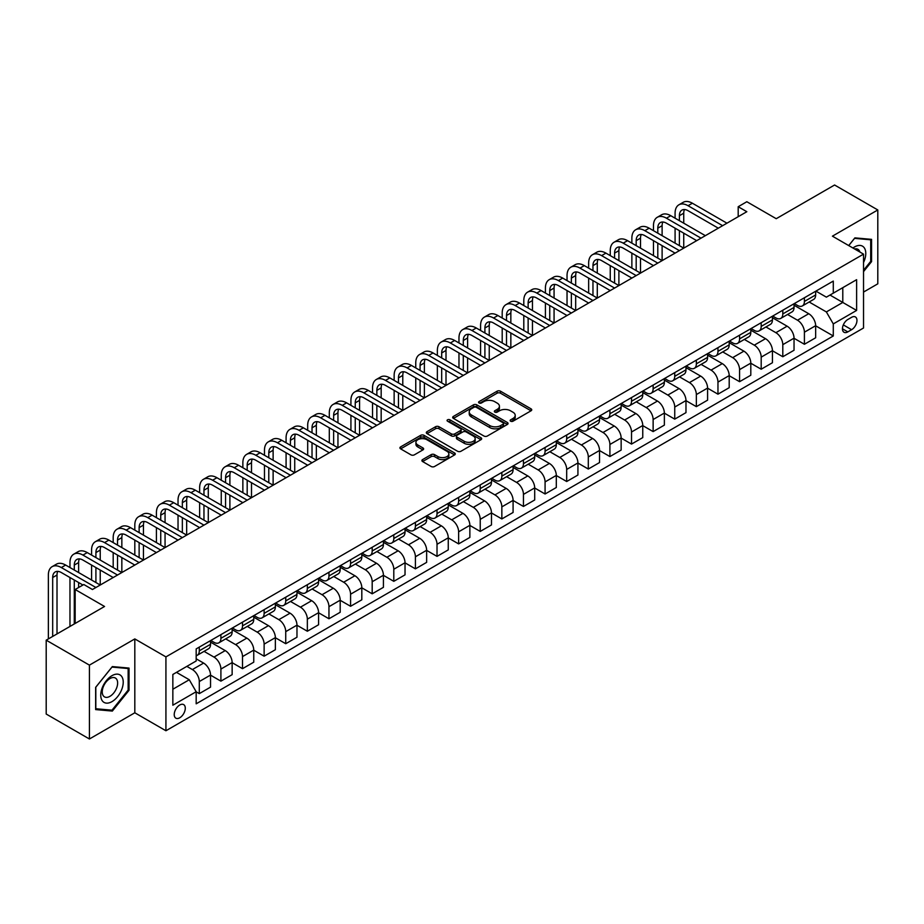 <?xml version="1.0" encoding="UTF-8"?>
<svg xmlns="http://www.w3.org/2000/svg" width="924" height="924" viewBox="0 0 924 924"><rect width="100%" height="100%" fill="white"/><g stroke="black" fill="none" stroke-linecap="round" stroke-linejoin="round"><path stroke-width="1.39" d="M510.626 421.205A1.675 0.97 0 0 0 513.005 421.205L531.034 410.799A2.402 1.386 0 0 0 531.739 409.817A2.402 1.386 0 0 0 531.034 408.835L500.496 391.199A2.402 1.386 0 0 0 497.1 391.199L479.071 401.605A1.675 0.97 0 0 0 478.574 402.298A1.675 0.97 0 0 0 479.071 402.979A1.675 0.97 0 0 0 481.439 402.979L483.772 401.628A7.681 4.435 0 0 1 494.64 401.628L497.181 403.107A7.681 4.435 0 0 1 499.434 406.237A7.681 4.435 0 0 1 497.181 409.378L494.848 410.718A1.675 0.97 0 0 0 494.352 411.411A1.675 0.97 0 0 0 494.848 412.092A1.675 0.97 0 0 0 497.228 412.092L499.561 410.741A7.681 4.435 0 0 1 510.418 410.741L512.959 412.219A7.681 4.435 0 0 1 515.211 415.35A7.681 4.435 0 0 1 512.959 418.48L510.626 419.831A1.675 0.97 0 0 0 510.14 420.512A1.675 0.97 0 0 0 510.626 421.205L510.626 419.831M179.753 717.786A7.819 4.516 120 0 0 184.869 710.891A7.819 4.516 120 0 0 183.668 704.619A7.819 4.516 120 0 0 179.753 705A7.819 4.516 120 0 0 174.648 711.896A7.819 4.516 120 0 0 175.849 718.167A7.819 4.516 120 0 0 179.753 717.786M422.603 459.586A2.402 1.386 0 0 0 421.898 460.568A2.402 1.386 0 0 0 422.603 461.55L431.162 466.493A2.402 1.386 0 0 0 434.557 466.493L454.585 454.931A2.402 1.386 0 0 0 455.289 453.95A2.402 1.386 0 0 0 454.585 452.968L424.035 435.331A2.402 1.386 0 0 0 420.651 435.331L400.623 446.893A2.402 1.386 0 0 0 399.919 447.874A2.402 1.386 0 0 0 400.623 448.856L410.972 454.839A2.402 1.386 0 0 0 414.368 454.839L422.938 449.884A2.402 1.386 0 0 0 423.642 448.902A2.402 1.386 0 0 0 422.938 447.932L417.798 444.964A6.422 3.708 0 0 1 415.927 442.342A6.422 3.708 0 0 1 419.889 438.923A6.422 3.708 0 0 1 426.888 439.72L446.997 451.328A6.422 3.708 0 0 1 448.868 453.95A6.422 3.708 0 0 1 444.906 457.38A6.422 3.708 0 0 1 437.918 456.572L434.557 454.643A2.402 1.386 0 0 0 431.162 454.643L422.603 459.586L422.603 461.55L431.162 456.629L431.162 454.643M863.536 292.065L877.8 283.83L877.8 209.956L834.58 185.008L776.229 218.699L746.835 201.732L738.195 206.722L746.835 211.712L92.446 589.512L83.807 584.522L75.156 589.512L75.156 623.457M89.42 665.13L89.42 738.992L134.812 712.785L134.812 638.923L89.42 665.13L46.2 640.17L104.551 606.479L75.156 589.512M134.812 638.923L165.927 656.895L863.536 254.135L863.536 327.997L165.927 730.757L165.927 656.895M877.8 209.956L832.42 236.163L863.536 254.135M483.945 436.024A2.402 1.386 0 0 0 487.341 436.024L507.368 424.463A2.402 1.386 0 0 0 508.061 423.481A2.402 1.386 0 0 0 507.368 422.499L476.819 404.862A2.402 1.386 0 0 0 473.423 404.862L453.395 416.424A2.402 1.386 0 0 0 452.691 417.405A2.402 1.386 0 0 0 453.395 418.387L483.945 436.024M448.209 421.563A1.675 0.97 0 0 1 449.919 421.806L449.919 419.808L480.977 437.733A2.402 1.386 0 0 1 481.681 438.715A2.402 1.386 0 0 1 480.977 439.697L460.949 451.258A2.402 1.386 0 0 1 457.553 451.258L427.015 433.622L427.015 431.658A2.402 1.386 0 0 0 426.311 432.64A2.402 1.386 0 0 0 427.015 433.622M427.015 431.658L435.585 426.715A2.402 1.386 0 0 1 438.969 426.715L451.362 433.864A2.402 1.386 0 0 0 454.758 433.864L460.441 430.584A2.402 1.386 0 0 0 461.145 429.602A2.402 1.386 0 0 0 460.441 428.621L447.539 421.182A1.675 0.97 0 0 1 447.054 420.489A1.675 0.97 0 0 1 448.094 419.6A1.675 0.97 0 0 1 449.919 419.808M89.42 738.992L46.2 714.044L46.2 640.17M851.605 317.313L847.805 319.508A7.577 4.377 120 0 0 842.85 326.195A7.577 4.377 120 0 0 844.016 332.259A7.577 4.377 120 0 0 847.805 331.889L851.605 329.695A7.577 4.377 120 0 0 856.56 323.019A7.577 4.377 120 0 0 855.393 316.944A7.577 4.377 120 0 0 851.605 317.313M815.904 291.118L826.368 297.147L833.286 293.162L833.286 281.081L196.177 648.902L196.177 660.983L172.846 674.462L172.846 705.208L196.177 691.73L196.177 703.811L833.286 335.978L833.286 323.908L826.368 311.931L809.17 301.998M833.286 293.162L856.617 279.683L856.617 310.429L833.286 323.908M134.812 712.785L165.927 730.757M738.195 206.722L738.195 216.701M829.995 295.056L842.792 302.448L842.792 287.664L856.617 279.683M826.368 311.931L842.792 302.448L856.617 310.429M172.846 689.235L189.27 679.752L176.472 672.36M196.177 691.833L199.295 693.624L199.295 681.542A9.783 5.648 -120 0 0 192.377 669.565L186.844 666.377M199.295 693.624L210.533 687.133L210.533 675.063A9.783 5.648 -120 0 0 203.615 663.086L196.177 658.789M210.533 675.155L220.905 681.15L220.905 669.068A9.783 5.648 -120 0 0 213.987 657.091L204.065 651.362M220.905 681.15L232.143 674.659L232.143 662.577A9.783 5.648 -120 0 0 225.225 650.6L210.533 642.122M232.143 662.681L242.515 668.676L242.515 656.594A9.783 5.648 -120 0 0 235.597 644.617L225.675 638.888M242.515 668.676L253.754 662.185L253.754 650.103A9.783 5.648 -120 0 0 246.835 638.126L232.143 629.648M253.754 650.207L264.125 656.19L264.125 644.12A9.783 5.648 -120 0 0 257.207 632.143L247.286 626.403M264.125 656.19L275.364 649.711L275.364 637.629A9.783 5.648 -120 0 0 268.445 625.652L253.754 617.163M275.364 637.733L285.735 643.716L285.735 631.635A9.783 5.648 -120 0 0 278.829 619.658L268.896 613.929M285.735 643.716L296.974 637.225L296.974 625.155A9.783 5.648 -120 0 0 290.067 613.178L275.364 604.689M296.974 625.248L307.346 631.242L307.346 619.161A9.783 5.648 -120 0 0 300.439 607.184L290.506 601.455M307.346 631.242L318.584 624.751L318.584 612.67A9.783 5.648 -120 0 0 311.677 600.692L296.974 592.215M318.584 612.774L328.956 618.768L328.956 606.687A9.783 5.648 -120 0 0 322.049 594.709L312.116 588.969M328.956 618.768L340.194 612.277L340.194 600.196A9.783 5.648 -120 0 0 333.287 588.218L318.584 579.729M340.194 600.3L350.577 606.283L350.577 594.213A9.783 5.648 -120 0 0 343.659 582.224L333.726 576.495M350.577 606.283L361.815 599.803L361.815 587.722A9.783 5.648 -120 0 0 354.897 575.744L340.194 567.255M361.815 587.814L372.187 593.809L372.187 581.727A9.783 5.648 -120 0 0 365.269 569.75L355.336 564.021M372.187 593.809L383.425 587.317L383.425 575.248A9.783 5.648 -120 0 0 376.507 563.259L361.815 554.781M383.425 575.34L393.797 581.335L393.797 569.253A9.783 5.648 -120 0 0 386.879 557.276L376.946 551.547M393.797 581.335L405.035 574.843L405.035 562.762A9.783 5.648 -120 0 0 398.117 550.785L383.425 542.307M405.035 562.866L415.407 568.849L415.407 556.779A9.783 5.648 -120 0 0 408.489 544.802L398.556 539.062M415.407 568.849L426.645 562.37L426.645 550.288A9.783 5.648 -120 0 0 419.727 538.311L405.035 529.822M426.645 550.392L437.017 556.375L437.017 544.294A9.783 5.648 -120 0 0 430.099 532.316L420.177 526.588M437.017 556.375L448.256 549.884L448.256 537.814A9.783 5.648 -120 0 0 441.337 525.837L426.645 517.348M448.256 537.907L458.627 543.901L458.627 531.82A9.783 5.648 -120 0 0 451.709 519.842L441.788 514.114M458.627 543.901L469.866 537.41L469.866 525.329A9.783 5.648 -120 0 0 462.947 513.351L448.256 504.874M469.866 525.433L480.237 531.427L480.237 519.346A9.783 5.648 -120 0 0 473.319 507.368L463.398 501.64M480.237 531.427L491.476 524.936L491.476 512.855A9.783 5.648 -120 0 0 484.557 500.877L469.866 492.4M491.476 512.959L501.848 518.942L501.848 506.872A9.783 5.648 -120 0 0 494.941 494.894L485.008 489.154M501.848 518.942L513.086 512.462L513.086 500.381A9.783 5.648 -120 0 0 506.179 488.403L491.476 479.914M513.086 500.485L523.458 506.468L523.458 494.386A9.783 5.648 -120 0 0 516.551 482.409L506.618 476.68M523.458 506.468L534.696 499.976L534.696 487.907A9.783 5.648 -120 0 0 527.789 475.929L513.086 467.44M534.696 487.999L545.079 493.993L545.079 481.912A9.783 5.648 -120 0 0 538.161 469.935L528.228 464.206M545.079 493.993L556.306 487.502L556.306 475.421A9.783 5.648 -120 0 0 549.399 463.444L534.696 454.966M556.306 475.525L566.689 481.519L566.689 469.438A9.783 5.648 -120 0 0 559.771 457.461L549.838 451.721M566.689 481.519L577.927 475.028L577.927 462.947A9.783 5.648 -120 0 0 571.009 450.97L556.306 442.481M577.927 463.051L588.299 469.034L588.299 456.964A9.783 5.648 -120 0 0 581.381 444.987L571.448 439.247M588.299 469.034L599.537 462.554L599.537 450.473A9.783 5.648 -120 0 0 592.619 438.496L577.927 430.007M599.537 450.577L609.909 456.56L609.909 444.479A9.783 5.648 -120 0 0 602.991 432.501L593.058 426.773M609.909 456.56L621.147 450.069L621.147 437.999A9.783 5.648 -120 0 0 614.229 426.022L599.537 417.533M621.147 438.091L631.519 444.086L631.519 432.005A9.783 5.648 -120 0 0 624.601 420.027L614.668 414.298M631.519 444.086L642.758 437.595L642.758 425.514A9.783 5.648 -120 0 0 635.839 413.536L621.147 405.058M642.758 425.618L653.129 431.6L653.129 419.531A9.783 5.648 -120 0 0 646.211 407.553L636.289 401.813M653.129 431.6L664.368 425.121L664.368 413.04A9.783 5.648 -120 0 0 657.449 401.062L642.758 392.573M664.368 413.144L674.739 419.126L674.739 407.057A9.783 5.648 -120 0 0 667.821 395.068L657.9 389.339M674.739 419.126L685.978 412.635L685.978 400.566A9.783 5.648 -120 0 0 679.059 388.588L664.368 380.099M685.978 400.658L696.35 406.652L696.35 394.571A9.783 5.648 -120 0 0 689.431 382.594L679.51 376.865M696.35 406.652L707.588 400.161L707.588 388.08A9.783 5.648 -120 0 0 700.669 376.103L685.978 367.625M707.588 388.184L717.96 394.178L717.96 382.097A9.783 5.648 -120 0 0 711.053 370.12L701.12 364.391M717.96 394.178L729.198 387.687L729.198 375.606A9.783 5.648 -120 0 0 722.291 363.629L707.588 355.151M729.198 375.71L739.57 381.693L739.57 369.623A9.783 5.648 -120 0 0 732.663 357.646L722.73 351.905M739.57 381.693L750.808 375.213L750.808 363.132A9.783 5.648 -120 0 0 743.901 351.155L729.198 342.665M750.808 363.236L761.191 369.219L761.191 357.138A9.783 5.648 -120 0 0 754.273 345.16L744.34 339.431M761.191 369.219L772.429 362.728L772.429 350.658A9.783 5.648 -120 0 0 765.511 338.681L750.808 330.191M772.429 350.75L782.801 356.745L782.801 344.664A9.783 5.648 -120 0 0 775.883 332.686L765.95 326.957M782.801 356.745L794.039 350.254L794.039 338.172A9.783 5.648 -120 0 0 787.121 326.195L772.429 317.717M794.039 338.276L804.411 344.271L804.411 332.19A9.783 5.648 -120 0 0 797.493 320.212L787.56 314.472M804.411 344.271L815.649 337.78L815.649 325.698A9.783 5.648 -120 0 0 808.731 313.721L794.039 305.232M794.294 303.592L797.493 305.44A9.783 5.648 -120 0 0 802.379 305.925A9.783 5.648 -120 0 0 804.411 301.443L804.411 297.747M772.683 316.066L775.883 317.914A9.783 5.648 -120 0 0 780.768 318.399A9.783 5.648 -120 0 0 782.801 313.917L782.801 310.233M751.073 328.54L754.273 330.388A9.783 5.648 -120 0 0 759.158 330.873A9.783 5.648 -120 0 0 761.191 326.403L761.191 322.707M729.463 341.025L732.663 342.873A9.783 5.648 -120 0 0 737.548 343.358A9.783 5.648 -120 0 0 739.57 338.877L739.57 335.181M707.853 353.499L711.053 355.347A9.783 5.648 -120 0 0 715.938 355.832A9.783 5.648 -120 0 0 717.96 351.351L717.96 347.655M686.243 365.973L689.431 367.821A9.783 5.648 -120 0 0 694.328 368.306A9.783 5.648 -120 0 0 696.35 363.825L696.35 360.141M664.622 378.447L667.821 380.295A9.783 5.648 -120 0 0 672.718 380.78A9.783 5.648 -120 0 0 674.739 376.311L674.739 372.615M643.012 390.933L646.211 392.781A9.783 5.648 -120 0 0 651.108 393.266A9.783 5.648 -120 0 0 653.129 388.785L653.129 385.089M621.402 403.407L624.601 405.255A9.783 5.648 -120 0 0 629.498 405.74A9.783 5.648 -120 0 0 631.519 401.259L631.519 397.563M599.791 415.881L602.991 417.729A9.783 5.648 -120 0 0 607.876 418.214A9.783 5.648 -120 0 0 609.909 413.733L609.909 410.048M578.181 428.366L581.381 430.203A9.783 5.648 -120 0 0 586.266 430.688A9.783 5.648 -120 0 0 588.299 426.218L588.299 422.522M556.571 440.84L559.771 442.688A9.783 5.648 -120 0 0 564.656 443.173A9.783 5.648 -120 0 0 566.689 438.692L566.689 434.996M534.961 453.314L538.161 455.162A9.783 5.648 -120 0 0 543.046 455.648A9.783 5.648 -120 0 0 545.079 451.166L545.079 447.482M513.351 465.788L516.551 467.636A9.783 5.648 -120 0 0 521.436 468.122A9.783 5.648 -120 0 0 523.458 463.652L523.458 459.956M491.741 478.274L494.941 480.122A9.783 5.648 -120 0 0 499.826 480.596A9.783 5.648 -120 0 0 501.848 476.126L501.848 472.43M470.131 490.748L473.319 492.596A9.783 5.648 -120 0 0 478.216 493.081A9.783 5.648 -120 0 0 480.237 488.6L480.237 484.904M448.51 503.222L451.709 505.07A9.783 5.648 -120 0 0 456.606 505.555A9.783 5.648 -120 0 0 458.627 501.074L458.627 497.389M426.9 515.696L430.099 517.544A9.783 5.648 -120 0 0 434.996 518.029A9.783 5.648 -120 0 0 437.017 513.559L437.017 509.863M405.289 528.182L408.489 530.029A9.783 5.648 -120 0 0 413.386 530.515A9.783 5.648 -120 0 0 415.407 526.033L415.407 522.337M383.679 540.656L386.879 542.504A9.783 5.648 -120 0 0 391.764 542.989A9.783 5.648 -120 0 0 393.797 538.507L393.797 534.811M362.069 553.13L365.269 554.977A9.783 5.648 -120 0 0 370.154 555.463A9.783 5.648 -120 0 0 372.187 550.981L372.187 547.297M340.459 565.615L343.659 567.452A9.783 5.648 -120 0 0 348.544 567.937A9.783 5.648 -120 0 0 350.577 563.467L350.577 559.771M318.849 578.089L322.049 579.937A9.783 5.648 -120 0 0 326.934 580.422A9.783 5.648 -120 0 0 328.956 575.941L328.956 572.245M297.239 590.563L300.439 592.411A9.783 5.648 -120 0 0 305.324 592.896A9.783 5.648 -120 0 0 307.346 588.415L307.346 584.73M275.629 603.037L278.829 604.885A9.783 5.648 -120 0 0 283.714 605.37A9.783 5.648 -120 0 0 285.735 600.9L285.735 597.204M254.008 615.523L257.207 617.371A9.783 5.648 -120 0 0 262.104 617.844A9.783 5.648 -120 0 0 264.125 613.374L264.125 609.678M232.398 627.997L235.597 629.845A9.783 5.648 -120 0 0 240.494 630.33A9.783 5.648 -120 0 0 242.515 625.848L242.515 622.152M210.787 640.471L213.987 642.319A9.783 5.648 -120 0 0 218.884 642.804A9.783 5.648 -120 0 0 220.905 638.322L220.905 634.638M815.649 325.802L833.286 335.978M802.379 305.925L813.617 299.434A9.783 5.648 -120 0 0 815.649 294.952L815.649 291.268M780.768 318.399L792.007 311.908A9.783 5.648 -120 0 0 794.039 307.438L794.039 303.742M759.158 330.873L770.397 324.382A9.783 5.648 -120 0 0 772.429 319.912L772.429 316.216M737.548 343.358L748.786 336.867A9.783 5.648 -120 0 0 750.808 332.386L750.808 328.69M715.938 355.832L727.176 349.341A9.783 5.648 -120 0 0 729.198 344.86L729.198 341.175M694.328 368.306L705.566 361.815A9.783 5.648 -120 0 0 707.588 357.345L707.588 353.649M672.718 380.78L683.956 374.301A9.783 5.648 -120 0 0 685.978 369.819L685.978 366.123M651.108 393.266L662.346 386.775A9.783 5.648 -120 0 0 664.368 382.293L664.368 378.597M629.498 405.74L640.736 399.249A9.783 5.648 -120 0 0 642.758 394.767L642.758 391.083M607.876 418.214L619.115 411.723A9.783 5.648 -120 0 0 621.147 407.253L621.147 403.557M586.266 430.688L597.505 424.208A9.783 5.648 -120 0 0 599.537 419.727L599.537 416.031M564.656 443.173L575.895 436.682A9.783 5.648 -120 0 0 577.927 432.201L577.927 428.517M543.046 455.648L554.284 449.156A9.783 5.648 -120 0 0 556.306 444.687L556.306 440.991M521.436 468.122L532.674 461.63A9.783 5.648 -120 0 0 534.696 457.161L534.696 453.465M499.826 480.596L511.064 474.116A9.783 5.648 -120 0 0 513.086 469.635L513.086 465.939M478.216 493.081L489.454 486.59A9.783 5.648 -120 0 0 491.476 482.109L491.476 478.424M456.606 505.555L467.844 499.064A9.783 5.648 -120 0 0 469.866 494.594L469.866 490.898M434.996 518.029L446.234 511.549A9.783 5.648 -120 0 0 448.256 507.068L448.256 503.372M413.386 530.515L424.624 524.024A9.783 5.648 -120 0 0 426.645 519.542L426.645 515.846M391.764 542.989L403.003 536.498A9.783 5.648 -120 0 0 405.035 532.016L405.035 528.332M370.154 555.463L381.393 548.971A9.783 5.648 -120 0 0 383.425 544.502L383.425 540.806M348.544 567.937L359.783 561.457A9.783 5.648 -120 0 0 361.815 556.976L361.815 553.28M326.934 580.422L338.172 573.931A9.783 5.648 -120 0 0 340.194 569.45L340.194 565.754M305.324 592.896L316.562 586.405A9.783 5.648 -120 0 0 318.584 581.935L318.584 578.239M283.714 605.37L294.952 598.879A9.783 5.648 -120 0 0 296.974 594.409L296.974 590.713M262.104 617.844L273.342 611.365A9.783 5.648 -120 0 0 275.364 606.883L275.364 603.187M240.494 630.33L251.732 623.839A9.783 5.648 -120 0 0 253.754 619.357L253.754 615.673M218.884 642.804L230.122 636.313A9.783 5.648 -120 0 0 232.143 631.843L232.143 628.147M196.177 655.67A9.783 5.648 -120 0 0 197.274 655.278L208.501 648.798A9.783 5.648 -120 0 0 210.533 644.317L210.533 640.621M197.274 655.278A9.783 5.648 -120 0 0 199.295 650.808L199.295 647.112M189.27 679.752L196.177 691.73M863.536 271.61L871.575 261.608L871.575 239.362L854.896 237.872L848.706 245.565M95.646 709.586L112.335 711.076L129.013 690.32L129.013 668.075L112.335 666.585L95.646 687.341L95.646 709.586M870.708 261.111L871.575 261.608M128.147 689.824L129.013 690.32M110.568 710.059L112.335 711.076M511.307 421.436L512.959 420.478A7.681 4.435 0 0 0 515.211 417.348L515.211 415.35M499.434 406.237L499.434 408.235A7.681 4.435 0 0 1 497.181 411.365L495.518 412.323M531.011 410.81L500.496 393.197A2.402 1.386 0 0 0 497.1 393.197L479.741 403.222M507.334 424.474L476.819 406.86A2.402 1.386 0 0 0 473.423 406.86L453.43 418.41M503.118 424.162A1.675 0.97 0 0 0 503.615 423.481A1.675 0.97 0 0 0 503.118 422.799L476.31 407.311A1.675 0.97 0 0 0 473.931 407.311L471.471 408.731A7.681 4.435 0 0 0 469.219 411.873A7.681 4.435 0 0 0 471.471 415.003L489.801 425.583A7.681 4.435 0 0 0 500.658 425.583L503.118 424.162L503.118 426.16A1.675 0.97 0 0 0 503.615 425.479L503.615 423.481M469.219 411.873L469.219 413.871A7.681 4.435 0 0 0 471.471 417.001L471.471 415.003M503.118 426.16L500.658 427.581A7.681 4.435 0 0 1 489.801 427.581L471.471 417.001M427.038 433.645L435.585 428.713L435.585 426.715M461.145 429.602L461.145 431.6A2.402 1.386 0 0 1 460.441 432.582L454.758 435.862A2.402 1.386 0 0 1 451.362 435.862L438.969 428.713A2.402 1.386 0 0 0 435.585 428.713M449.919 421.806L480.942 439.72M464.218 441.291A6.422 3.708 0 0 0 471.217 442.088A6.422 3.708 0 0 0 475.179 438.669A6.422 3.708 0 0 0 473.296 436.047L466.216 431.958A2.402 1.386 0 0 0 462.82 431.958L457.137 435.239A2.402 1.386 0 0 0 456.433 436.22A2.402 1.386 0 0 0 457.137 437.202L464.218 441.291L464.218 443.289A6.422 3.708 0 0 0 471.217 444.086A6.422 3.708 0 0 0 475.179 440.667L475.179 438.669M456.433 436.22L456.433 438.219A2.402 1.386 0 0 0 457.137 439.189L457.137 437.202M464.218 443.289L457.137 439.189M448.868 453.95L448.868 455.948A6.422 3.708 0 0 1 444.906 459.378A6.422 3.708 0 0 1 437.918 458.57L434.557 456.629A2.402 1.386 0 0 0 431.162 456.629M415.927 442.342L415.927 444.34A6.422 3.708 0 0 0 417.798 446.962L417.798 444.964M422.903 449.907L417.798 446.962M454.55 454.954L424.035 437.329A2.402 1.386 0 0 0 420.651 437.329L400.658 448.879M675.086 218.191L675.086 213.201A18.341 10.591 60 0 1 678.886 204.816L683.206 202.321A18.341 10.591 60 0 1 692.376 203.222L726.957 223.192M678.886 204.816A18.341 10.591 60 0 1 688.057 205.717L722.626 225.687M718.306 228.182L688.057 210.707A12.22 7.057 -120 0 0 681.947 210.106A12.22 7.057 -120 0 0 679.406 215.696L679.406 220.697M684.499 209.54A12.22 7.057 -120 0 0 683.737 213.201L683.737 223.192M679.406 230.677L679.406 245.645M683.737 233.171L683.737 248.14M675.086 243.151L675.086 228.182M653.476 230.677L653.476 225.687A18.341 10.591 60 0 1 657.276 217.29L661.596 214.795A18.341 10.591 60 0 1 670.766 215.696L705.347 235.666M657.276 217.29A18.341 10.591 60 0 1 666.447 218.191L701.016 238.161M696.696 240.656L666.447 223.192A12.22 7.057 -120 0 0 660.325 222.58A12.22 7.057 -120 0 0 657.796 228.182L657.796 233.171M662.889 222.014A12.22 7.057 -120 0 0 662.115 225.687L662.115 235.666M657.796 243.151L657.796 258.119M662.115 245.645L662.115 260.614L627.546 240.656L623.215 243.151L657.796 263.109M653.476 255.625L653.476 240.656M631.866 243.151L631.866 238.161A18.341 10.591 60 0 1 635.666 229.764L639.986 227.269A18.341 10.591 60 0 1 649.156 228.182L683.725 248.14M635.666 229.764A18.341 10.591 60 0 1 644.837 230.677L679.406 250.635M675.086 253.13L644.837 235.666A12.22 7.057 -120 0 0 638.715 235.054A12.22 7.057 -120 0 0 636.186 240.656L636.186 245.645M641.279 234.5A12.22 7.057 -120 0 0 640.505 238.161L640.505 248.14M636.186 255.625L636.186 270.605M640.505 258.119L640.505 273.1L605.936 253.13L601.605 255.625L636.186 275.595M631.866 268.11L631.866 253.13M653.476 265.615L623.215 248.14A12.22 7.057 -120 0 0 617.105 247.54A12.22 7.057 -120 0 0 614.576 253.13L614.576 258.119M619.658 246.974A12.22 7.057 -120 0 0 618.895 250.635L618.895 260.614M614.576 268.11L614.576 283.079M618.895 270.605L618.895 285.574L584.314 265.615L579.995 268.11L614.576 288.069M610.256 280.584L610.256 265.615M610.256 255.625L610.256 250.635A18.341 10.591 60 0 1 614.056 242.238A18.341 10.591 60 0 1 623.215 243.151M614.056 242.238L618.375 239.743A18.341 10.591 60 0 1 627.546 240.656M631.866 278.089L601.605 260.614A12.22 7.057 -120 0 0 595.495 260.014A12.22 7.057 -120 0 0 592.965 265.615L592.965 270.605M598.047 259.448A12.22 7.057 -120 0 0 597.285 263.109L597.285 273.1M592.965 280.584L592.965 295.553M597.285 283.079L597.285 298.048L562.704 278.089L558.385 280.584L592.965 300.543M588.646 293.058L588.646 278.089M588.646 268.11L588.646 263.109A18.341 10.591 60 0 1 592.434 254.724A18.341 10.591 60 0 1 601.605 255.625M592.434 254.724L596.765 252.229A18.341 10.591 60 0 1 605.936 253.13M863.536 262.52A15.893 9.171 120 0 0 864.275 247.817A15.893 9.171 120 0 0 852.933 248.013M859.898 252.033A10.88 6.283 120 0 0 859.158 250.45A10.88 6.283 120 0 0 857.946 249.318A10.88 6.283 120 0 0 854.608 248.972M854.515 238.346L870.708 239.813L870.708 261.365L863.536 270.293M869.646 239.189L870.708 239.813M848.74 245.588L854.55 238.369M111.989 675.663A15.893 9.171 120 0 0 100.751 695.125A15.893 9.171 120 0 0 111.989 701.616A15.893 9.171 120 0 0 123.227 682.143A15.893 9.171 120 0 0 111.989 675.663M109.933 678.574A10.88 6.283 120 0 0 102.83 688.161A10.88 6.283 120 0 0 104.493 696.881A10.88 6.283 120 0 0 109.933 696.338A10.88 6.283 120 0 0 117.048 686.751A10.88 6.283 120 0 0 115.373 678.031A10.88 6.283 120 0 0 109.933 678.574M128.147 690.078L111.989 710.186L95.819 708.743L95.819 687.19L111.989 667.082L128.147 668.526L128.147 690.078M127.073 667.902L128.147 668.526M610.256 290.563L579.995 273.1A12.22 7.057 -120 0 0 573.885 272.488A12.22 7.057 -120 0 0 571.355 278.089L571.355 283.079M576.437 271.922A12.22 7.057 -120 0 0 575.675 275.595L575.675 285.574M571.355 293.058L571.355 308.027M575.675 295.553L575.675 310.522L541.094 290.563L536.775 293.058L571.355 313.028M567.036 305.532L567.036 290.563M567.036 280.584L567.036 275.595A18.341 10.591 60 0 1 570.824 267.198A18.341 10.591 60 0 1 579.995 268.11M570.824 267.198L575.155 264.703A18.341 10.591 60 0 1 584.314 265.615M588.646 303.037L558.385 285.574A12.22 7.057 -120 0 0 552.275 284.973A12.22 7.057 -120 0 0 549.745 290.563L549.745 295.553M554.827 284.407A12.22 7.057 -120 0 0 554.065 288.069L554.065 298.048M549.745 305.532L549.745 320.512M554.065 308.027L554.065 323.007L519.484 303.037L515.165 305.532L549.745 325.502M545.414 318.018L545.414 303.037M545.414 293.058L545.414 288.069A18.341 10.591 60 0 1 549.214 279.672A18.341 10.591 60 0 1 558.385 280.584M549.214 279.672L553.534 277.177A18.341 10.591 60 0 1 562.704 278.089M567.036 315.523L536.775 298.048A12.22 7.057 -120 0 0 530.665 297.447A12.22 7.057 -120 0 0 528.135 303.037L528.135 308.027M533.217 296.881A12.22 7.057 -120 0 0 532.455 300.543L532.455 310.522M528.135 318.018L528.135 332.987M532.455 320.512L532.455 335.481L497.874 315.523L493.555 318.018L528.135 337.976M523.804 330.492L523.804 315.523M523.804 305.532L523.804 300.543A18.341 10.591 60 0 1 527.604 292.146A18.341 10.591 60 0 1 536.775 293.058M527.604 292.146L531.924 289.651A18.341 10.591 60 0 1 541.094 290.563M545.414 327.997L515.165 310.522A12.22 7.057 -120 0 0 509.055 309.921A12.22 7.057 -120 0 0 506.514 315.523L506.514 320.512M511.607 309.355A12.22 7.057 -120 0 0 510.845 313.028L510.845 323.007M506.514 330.492L506.514 345.461M510.845 332.987L510.845 347.955L476.264 327.997L471.945 330.492L506.514 350.45M502.194 342.966L502.194 327.997M502.194 318.018L502.194 313.028A18.341 10.591 60 0 1 505.994 304.631A18.341 10.591 60 0 1 515.165 305.532M505.994 304.631L510.314 302.136A18.341 10.591 60 0 1 519.484 303.037M523.804 340.471L493.555 323.007A12.22 7.057 -120 0 0 487.445 322.395A12.22 7.057 -120 0 0 484.904 327.997L484.904 332.987M489.997 321.841A12.22 7.057 -120 0 0 489.235 325.502L489.235 335.481M484.904 342.966L484.904 357.946M489.235 345.461L489.235 360.441L454.654 340.471L450.334 342.966L484.904 362.936M480.584 355.44L480.584 340.471M480.584 330.492L480.584 325.502A18.341 10.591 60 0 1 484.384 317.105A18.341 10.591 60 0 1 493.555 318.018M484.384 317.105L488.704 314.61A18.341 10.591 60 0 1 497.874 315.523M502.194 352.945L471.945 335.481A12.22 7.057 -120 0 0 465.823 334.881A12.22 7.057 -120 0 0 463.294 340.471L463.294 345.461M468.387 334.315A12.22 7.057 -120 0 0 467.613 337.976L467.613 347.955M463.294 355.44L463.294 370.42M467.613 357.946L467.613 372.915L433.044 352.945L428.724 355.44L463.294 375.41M458.974 367.925L458.974 352.945M458.974 342.966L458.974 337.976A18.341 10.591 60 0 1 462.774 329.579A18.341 10.591 60 0 1 471.945 330.492M462.774 329.579L467.094 327.084A18.341 10.591 60 0 1 476.264 327.997M480.584 365.43L450.334 347.955A12.22 7.057 -120 0 0 444.213 347.355A12.22 7.057 -120 0 0 441.684 352.945L441.684 357.946M446.777 346.789A12.22 7.057 -120 0 0 446.003 350.45L446.003 360.441M441.684 367.925L441.684 382.894M446.003 370.42L446.003 385.389L411.434 365.43L407.103 367.925L441.684 387.884M437.364 380.399L437.364 365.43M437.364 355.44L437.364 350.45A18.341 10.591 60 0 1 441.164 342.065A18.341 10.591 60 0 1 450.334 342.966M441.164 342.065L445.483 339.558A18.341 10.591 60 0 1 454.654 340.471M458.974 377.904L428.724 360.441A12.22 7.057 -120 0 0 422.603 359.829A12.22 7.057 -120 0 0 420.074 365.43L420.074 370.42M425.167 359.263A12.22 7.057 -120 0 0 424.393 362.936L424.393 372.915M420.074 380.399L420.074 395.368M424.393 382.894L424.393 397.863L389.824 377.904L385.493 380.399L420.074 400.358M415.754 392.873L415.754 377.904M415.754 367.925L415.754 362.936A18.341 10.591 60 0 1 419.554 354.539A18.341 10.591 60 0 1 428.724 355.44M419.554 354.539L423.873 352.044A18.341 10.591 60 0 1 433.044 352.945M437.364 390.378L407.103 372.915A12.22 7.057 -120 0 0 400.993 372.303A12.22 7.057 -120 0 0 398.463 377.904L398.463 382.894M403.545 371.748A12.22 7.057 -120 0 0 402.783 375.41L402.783 385.389M398.463 392.873L398.463 407.854M402.783 395.368L402.783 410.348L368.202 390.378L363.883 392.873L398.463 412.843M394.144 405.359L394.144 390.378M394.144 380.399L394.144 375.41A18.341 10.591 60 0 1 397.944 367.013A18.341 10.591 60 0 1 407.103 367.925M397.944 367.013L402.263 364.518A18.341 10.591 60 0 1 411.434 365.43M415.754 402.852L385.493 385.389A12.22 7.057 -120 0 0 379.383 384.788A12.22 7.057 -120 0 0 376.853 390.378L376.853 395.368M381.935 384.222A12.22 7.057 -120 0 0 381.173 387.884L381.173 397.863M376.853 405.359L376.853 420.328M381.173 407.854L381.173 422.822L346.592 402.852L342.273 405.359L376.853 425.317M372.534 417.833L372.534 402.852M372.534 392.873L372.534 387.884A18.341 10.591 60 0 1 376.322 379.487A18.341 10.591 60 0 1 385.493 380.399M376.322 379.487L380.653 376.992A18.341 10.591 60 0 1 389.824 377.904M394.144 415.338L363.883 397.863A12.22 7.057 -120 0 0 357.773 397.262A12.22 7.057 -120 0 0 355.243 402.864L355.243 407.854M360.325 396.696A12.22 7.057 -120 0 0 359.563 400.358L359.563 410.348M355.243 417.833L355.243 432.802M359.563 420.328L359.563 435.296L324.982 415.338L320.663 417.833L355.243 437.791M350.924 430.307L350.924 415.338M350.924 405.359L350.924 400.358A18.341 10.591 60 0 1 354.712 391.972A18.341 10.591 60 0 1 363.883 392.873M354.712 391.972L359.043 389.478A18.341 10.591 60 0 1 368.202 390.378M372.534 427.812L342.273 410.348A12.22 7.057 -120 0 0 336.163 409.736A12.22 7.057 -120 0 0 333.633 415.338L333.633 420.328M338.715 409.17A12.22 7.057 -120 0 0 337.953 412.843L337.953 422.822M333.633 430.307L333.633 445.276M337.953 432.802L337.953 447.77L303.372 427.812L299.053 430.307L333.633 450.277M329.302 442.781L329.302 427.812M329.302 417.833L329.302 412.843A18.341 10.591 60 0 1 333.102 404.446A18.341 10.591 60 0 1 342.273 405.359M333.102 404.446L337.422 401.952A18.341 10.591 60 0 1 346.592 402.852M350.924 440.286L320.663 422.822A12.22 7.057 -120 0 0 314.553 422.21A12.22 7.057 -120 0 0 312.023 427.812L312.023 432.802M317.105 421.656A12.22 7.057 -120 0 0 316.343 425.317L316.343 435.296M312.023 442.781L312.023 457.761M316.343 445.276L316.343 460.256L281.762 440.286L277.443 442.781L312.023 462.751M307.692 455.266L307.692 440.286M307.692 430.307L307.692 425.317A18.341 10.591 60 0 1 311.492 416.92A18.341 10.591 60 0 1 320.663 417.833M311.492 416.92L315.812 414.426A18.341 10.591 60 0 1 324.982 415.338M329.302 452.772L299.053 435.296A12.22 7.057 -120 0 0 292.943 434.696A12.22 7.057 -120 0 0 290.402 440.286L290.402 445.276M295.495 434.13A12.22 7.057 -120 0 0 294.733 437.791L294.733 447.77M290.402 455.266L290.402 470.235M294.733 457.761L294.733 472.73L260.152 452.772L255.833 455.266L290.402 475.225M286.082 467.74L286.082 452.772M286.082 442.781L286.082 437.791A18.341 10.591 60 0 1 289.882 429.394A18.341 10.591 60 0 1 299.053 430.307M289.882 429.394L294.202 426.9A18.341 10.591 60 0 1 303.372 427.812M307.692 465.246L277.443 447.77A12.22 7.057 -120 0 0 271.333 447.17A12.22 7.057 -120 0 0 268.792 452.772L268.792 457.761M273.885 446.604A12.22 7.057 -120 0 0 273.123 450.277L273.123 460.256M268.792 467.74L268.792 482.709M273.123 470.235L273.123 485.204L238.542 465.246L234.222 467.74L268.792 487.699M264.472 480.214L264.472 465.246M264.472 455.266L264.472 450.277A18.341 10.591 60 0 1 268.272 441.88A18.341 10.591 60 0 1 277.443 442.781M268.272 441.88L272.592 439.385A18.341 10.591 60 0 1 281.762 440.286M286.082 477.72L255.833 460.256A12.22 7.057 -120 0 0 249.711 459.644A12.22 7.057 -120 0 0 247.182 465.246L247.182 470.235M252.275 459.078A12.22 7.057 -120 0 0 251.501 462.751L251.501 472.73M247.182 480.214L247.182 495.183M251.501 482.709L251.501 497.69L216.932 477.72L212.601 480.214L247.182 500.184M242.862 492.688L242.862 477.72M242.862 467.74L242.862 462.751A18.341 10.591 60 0 1 246.662 454.354A18.341 10.591 60 0 1 255.833 455.266M246.662 454.354L250.982 451.859A18.341 10.591 60 0 1 260.152 452.772M264.472 490.194L234.222 472.73A12.22 7.057 -120 0 0 228.101 472.129A12.22 7.057 -120 0 0 225.572 477.72L225.572 482.709M230.665 471.563A12.22 7.057 -120 0 0 229.891 475.225L229.891 485.204M225.572 492.688L225.572 507.669M229.891 495.183L229.891 510.163L195.322 490.194L190.991 492.688L225.572 512.658M221.252 505.174L221.252 490.194M221.252 480.214L221.252 475.225A18.341 10.591 60 0 1 225.052 466.828A18.341 10.591 60 0 1 234.222 467.74M225.052 466.828L229.371 464.333A18.341 10.591 60 0 1 238.542 465.246M242.862 502.679L212.601 485.204A12.22 7.057 -120 0 0 206.491 484.603A12.22 7.057 -120 0 0 203.961 490.194L203.961 495.183M209.055 484.037A12.22 7.057 -120 0 0 208.281 487.699L208.281 497.69M203.961 505.174L203.961 520.143M208.281 507.669L208.281 522.638L173.712 502.679L169.381 505.174L203.961 525.132M199.642 517.648L199.642 502.679M199.642 492.688L199.642 487.699A18.341 10.591 60 0 1 203.442 479.313A18.341 10.591 60 0 1 212.601 480.214M203.442 479.313L207.761 476.807A18.341 10.591 60 0 1 216.932 477.72M221.252 515.153L190.991 497.69A12.22 7.057 -120 0 0 184.881 497.077A12.22 7.057 -120 0 0 182.351 502.679L182.351 507.669M187.433 496.511A12.22 7.057 -120 0 0 186.671 500.184L186.671 510.163M182.351 517.648L182.351 532.617M186.671 520.143L186.671 535.111L152.09 515.153L147.771 517.648L182.351 537.606M178.032 530.122L178.032 515.153M178.032 505.174L178.032 500.184A18.341 10.591 60 0 1 181.832 491.787A18.341 10.591 60 0 1 190.991 492.688M181.832 491.787L186.151 489.293A18.341 10.591 60 0 1 195.322 490.194M199.642 527.627L169.381 510.163A12.22 7.057 -120 0 0 163.271 509.551A12.22 7.057 -120 0 0 160.741 515.153L160.741 520.143M165.823 508.997A12.22 7.057 -120 0 0 165.061 512.658L165.061 522.638M160.741 530.122L160.741 545.102M165.061 532.617L165.061 547.597L130.48 527.627L126.161 530.122L160.741 550.092M156.422 542.607L156.422 527.627M156.422 517.648L156.422 512.658A18.341 10.591 60 0 1 160.21 504.261A18.341 10.591 60 0 1 169.381 505.174M160.21 504.261L164.541 501.767A18.341 10.591 60 0 1 173.712 502.679M178.032 540.101L147.771 522.638A12.22 7.057 -120 0 0 141.661 522.037A12.22 7.057 -120 0 0 139.131 527.627L139.131 532.617M144.213 521.471A12.22 7.057 -120 0 0 143.451 525.132L143.451 535.111M139.131 542.607L139.131 557.576M143.451 545.102L143.451 560.071L108.87 540.101L104.551 542.607L139.131 562.566M134.812 555.081L134.812 540.101M134.812 530.122L134.812 525.132A18.341 10.591 60 0 1 138.6 516.735A18.341 10.591 60 0 1 147.771 517.648M138.6 516.735L142.931 514.241A18.341 10.591 60 0 1 152.09 515.153M156.422 552.587L126.161 535.111A12.22 7.057 -120 0 0 120.051 534.511A12.22 7.057 -120 0 0 117.521 540.101L117.521 545.102M122.603 533.945A12.22 7.057 -120 0 0 121.841 537.606L121.841 547.597M117.521 555.081L117.521 570.05M121.841 557.576L121.841 572.545L87.26 552.587L82.941 555.081L117.521 575.04M113.19 567.555L113.19 552.587M113.19 542.607L113.19 537.606A18.341 10.591 60 0 1 116.99 529.221A18.341 10.591 60 0 1 126.161 530.122M116.99 529.221L121.31 526.726A18.341 10.591 60 0 1 130.48 527.627M134.812 565.061L104.551 547.597A12.22 7.057 -120 0 0 98.441 546.985A12.22 7.057 -120 0 0 95.911 552.587L95.911 557.576M100.993 546.419A12.22 7.057 -120 0 0 100.231 550.092L100.231 560.071M95.911 567.555L95.911 582.524M100.231 570.05L100.231 585.019L65.65 565.061L61.331 567.555L95.911 587.514M91.58 580.029L91.58 565.061M91.58 555.081L91.58 550.092A18.341 10.591 60 0 1 95.38 541.695A18.341 10.591 60 0 1 104.551 542.607M95.38 541.695L99.7 539.2A18.341 10.591 60 0 1 108.87 540.101M113.19 577.535L82.941 560.071A12.22 7.057 -120 0 0 76.831 559.459A12.22 7.057 -120 0 0 74.29 565.061L74.29 570.05M79.383 558.904A12.22 7.057 -120 0 0 78.621 562.566L78.621 572.545M74.29 580.029L74.29 623.954M78.621 582.524L78.621 587.514M69.97 626.449L69.97 577.535M69.97 567.555L69.97 562.566A18.341 10.591 60 0 1 73.77 554.169A18.341 10.591 60 0 1 82.941 555.081M73.77 554.169L78.09 551.674A18.341 10.591 60 0 1 87.26 552.587M82.941 585.019L61.331 572.545A12.22 7.057 -120 0 0 55.221 571.944A12.22 7.057 -120 0 0 52.68 577.535L52.68 636.428M57.773 571.379A12.22 7.057 -120 0 0 57.011 575.04L57.011 633.933M48.36 638.923L48.36 575.04A18.341 10.591 60 0 1 52.16 566.643A18.341 10.591 60 0 1 61.331 567.555M52.16 566.643L56.48 564.148A18.341 10.591 60 0 1 65.65 565.061M192.377 669.565L203.615 663.086M213.987 657.091L225.225 650.6M235.597 644.617L246.835 638.126M257.207 632.143L268.445 625.652M278.829 619.658L290.067 613.178M300.439 607.184L311.677 600.692M322.049 594.709L333.287 588.218M343.659 582.224L354.897 575.744M365.269 569.75L376.507 563.259M386.879 557.276L398.117 550.785M408.489 544.802L419.727 538.311M430.099 532.316L441.337 525.837M451.709 519.842L462.947 513.351M473.319 507.368L484.557 500.877M494.941 494.894L506.179 488.403M516.551 482.409L527.789 475.929M538.161 469.935L549.399 463.444M559.771 457.461L571.009 450.97M581.381 444.987L592.619 438.496M602.991 432.501L614.229 426.022M624.601 420.027L635.839 413.536M646.211 407.553L657.449 401.062M667.821 395.068L679.059 388.588M689.431 382.594L700.669 376.103M711.053 370.12L722.291 363.629M732.663 357.646L743.901 351.155M754.273 345.16L765.511 338.681M775.883 332.686L787.121 326.195M797.493 320.212L808.731 313.721M804.411 301.443L815.649 294.952M804.411 332.19L815.649 325.698M782.801 344.664L794.039 338.172M782.801 313.917L794.039 307.438M761.191 357.138L772.429 350.658M761.191 326.403L772.429 319.912M739.57 369.623L750.808 363.132M739.57 338.877L750.808 332.386M717.96 382.097L729.198 375.606M717.96 351.351L729.198 344.86M696.35 394.571L707.588 388.08M696.35 363.825L707.588 357.345M674.739 407.057L685.978 400.566M674.739 376.311L685.978 369.819M653.129 419.531L664.368 413.04M653.129 388.785L664.368 382.293M631.519 432.005L642.758 425.514M631.519 401.259L642.758 394.767M609.909 444.479L621.147 437.999M609.909 413.733L621.147 407.253M588.299 456.964L599.537 450.473M588.299 426.218L599.537 419.727M566.689 469.438L577.927 462.947M566.689 438.692L577.927 432.201M545.079 481.912L556.306 475.421M545.079 451.166L556.306 444.687M523.458 494.386L534.696 487.907M523.458 463.652L534.696 457.161M501.848 506.872L513.086 500.381M501.848 476.126L513.086 469.635M480.237 519.346L491.476 512.855M480.237 488.6L491.476 482.109M458.627 531.82L469.866 525.329M458.627 501.074L469.866 494.594M437.017 544.294L448.256 537.814M437.017 513.559L448.256 507.068M415.407 556.779L426.645 550.288M415.407 526.033L426.645 519.542M393.797 569.253L405.035 562.762M393.797 538.507L405.035 532.016M372.187 581.727L383.425 575.248M372.187 550.981L383.425 544.502M350.577 594.213L361.815 587.722M350.577 563.467L361.815 556.976M328.956 606.687L340.194 600.196M328.956 575.941L340.194 569.45M307.346 619.161L318.584 612.67M307.346 588.415L318.584 581.935M285.735 631.635L296.974 625.155M285.735 600.9L296.974 594.409M264.125 644.12L275.364 637.629M264.125 613.374L275.364 606.883M242.515 656.594L253.754 650.103M242.515 625.848L253.754 619.357M220.905 669.068L232.143 662.577M220.905 638.322L232.143 631.843M199.295 681.542L210.533 675.063M199.295 650.808L210.533 644.317M843.312 324.901L851.605 329.695M842.445 328.794L847.805 331.889M512.959 420.478L512.959 418.48M494.848 412.092L494.848 410.718M497.181 411.365L497.181 409.378M479.071 402.979L479.071 401.605M497.1 393.197L497.1 391.199M500.496 393.197L500.496 391.199M531.034 410.799L531.034 408.835M453.395 418.387L453.395 416.424M473.423 406.86L473.423 404.862M476.819 406.86L476.819 404.862M507.368 424.463L507.368 422.499M489.801 427.581L489.801 425.583M500.658 427.581L500.658 425.583M438.969 428.713L438.969 426.715M451.362 435.862L451.362 433.864M454.758 435.862L454.758 433.864M460.441 432.582L460.441 430.584M480.977 439.697L480.977 437.733M434.557 456.629L434.557 454.643M437.918 458.57L437.918 456.572M422.938 449.884L422.938 447.932M400.623 448.856L400.623 446.893M420.651 437.329L420.651 435.331M424.035 437.329L424.035 435.331M454.585 454.931L454.585 452.968M692.376 203.222L688.057 205.717M683.737 213.201L679.406 215.696M670.766 215.696L666.447 218.191M662.115 225.687L657.796 228.182M649.156 228.182L644.837 230.677M640.505 238.161L636.186 240.656M618.895 250.635L614.576 253.13M597.285 263.109L592.965 265.615M575.675 275.595L571.355 278.089M554.065 288.069L549.745 290.563M532.455 300.543L528.135 303.037M510.845 313.028L506.514 315.523M489.235 325.502L484.904 327.997M467.613 337.976L463.294 340.471M446.003 350.45L441.684 352.945M424.393 362.936L420.074 365.43M402.783 375.41L398.463 377.904M381.173 387.884L376.853 390.378M359.563 400.358L355.243 402.864M337.953 412.843L333.633 415.338M316.343 425.317L312.023 427.812M294.733 437.791L290.402 440.286M273.123 450.277L268.792 452.772M251.501 462.751L247.182 465.246M229.891 475.225L225.572 477.72M208.281 487.699L203.961 490.194M186.671 500.184L182.351 502.679M165.061 512.658L160.741 515.153M143.451 525.132L139.131 527.627M121.841 537.606L117.521 540.101M100.231 550.092L95.911 552.587M78.621 562.566L74.29 565.061M57.011 575.04L52.68 577.535"/></g></svg>
